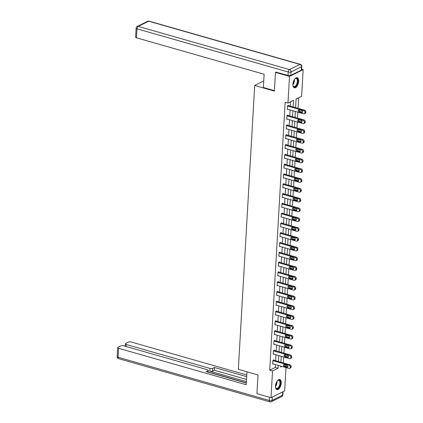 <?xml version="1.0" encoding="UTF-8"?>
<svg xmlns="http://www.w3.org/2000/svg" width="423" height="423" viewBox="0 0 423 423"><rect width="100%" height="100%" fill="white"/><g stroke="black" fill="none" stroke-linecap="round" stroke-linejoin="round"><path stroke-width="0.63" d="M275.495 385.998A5.25 2.607 -74.1 0 1 279.815 379.521A5.25 2.607 -74.1 0 1 281.247 383.143A5.25 2.607 -74.1 0 1 276.928 389.62A5.25 2.607 -74.1 0 1 275.495 385.998A4.071 2.02 105.9 0 0 276.674 381.858M292.896 84.177A5.25 2.607 -74.1 0 1 297.216 77.695A5.25 2.607 -74.1 0 1 298.654 81.316A5.25 2.607 -74.1 0 1 294.334 87.794A5.25 2.607 -74.1 0 1 292.896 84.177M301.647 69.198L303.159 69.626L301.62 96.307L296.089 99.056L295.592 107.616M283.389 362.939L283.733 356.996M283.955 353.147L284.298 347.204M284.52 343.354L284.859 337.411M285.081 333.562L285.425 327.614M285.647 323.769L285.99 317.821M286.212 313.977L286.556 308.029M286.778 304.179L287.122 298.236M287.344 294.387L287.682 288.444M287.904 284.594L288.248 278.651M288.47 274.802L288.814 268.859M289.036 265.01L289.38 259.066M289.602 255.217L289.945 249.274M290.162 245.425L290.506 239.481M290.728 235.632L291.072 229.684M291.294 225.84L291.637 219.891M291.859 216.047L292.203 210.099M292.425 206.25L292.764 200.306M292.986 196.457L293.329 190.514M293.551 186.665L293.895 180.721M294.117 176.872L294.461 170.929M294.683 167.08L295.027 161.137M295.249 157.287L295.587 151.344M295.809 147.495L296.153 141.552M296.375 137.702L296.719 131.759M296.941 127.91L297.284 121.961M297.506 118.117L297.85 112.169M298.072 108.325L298.68 97.766M286.128 365.017L286.054 366.318M285.98 367.592L284.631 390.91L270.99 397.689L272.528 371.008L278.059 368.264L278.223 365.377M270.99 397.689L256.93 393.676L258.009 374.968L238.334 369.348L254.704 85.478L263.73 80.994M293.128 106.913L293.509 100.336L287.973 103.085L285.165 102.281L269.715 370.204L275.246 367.46L275.415 364.573M275.637 360.724L275.976 354.781M276.198 350.931L276.542 344.988M276.764 341.139L277.107 335.196M277.329 331.346L277.673 325.403M277.895 321.554L278.239 315.611M278.461 311.762L278.799 305.813M279.021 301.969L279.365 296.021M279.587 292.177L279.931 286.228M280.153 282.379L280.497 276.436M280.719 272.586L281.062 266.643M281.284 262.794L281.623 256.851M281.845 253.002L282.189 247.058M282.411 243.209L282.754 237.266M282.976 233.417L283.32 227.474M283.542 223.624L283.886 217.681M284.103 213.832L284.446 207.889M284.668 204.039L285.012 198.091M285.234 194.247L285.578 188.298M285.8 184.454L286.144 178.506M286.366 174.657L286.704 168.714M286.926 164.864L287.27 158.921M287.492 155.072L287.836 149.129M288.058 145.279L288.401 139.336M288.623 135.487L288.967 129.544M289.189 125.694L289.528 119.751M289.75 115.902L290.093 109.959M290.315 106.11L290.564 101.795M288.465 105.581L288.486 105.264L287.561 105.724L287.344 109.488L287.751 109.287M287.899 115.373L287.92 115.061L287 115.516L286.778 119.286L287.191 119.08M287.339 125.166L287.354 124.854L286.434 125.308L286.218 129.078L286.625 128.872M286.773 134.958L286.789 134.646L285.869 135.101L285.652 138.871L286.059 138.665M286.207 144.751L286.228 144.439L285.303 144.893L285.086 148.663L285.493 148.457M285.641 154.543L285.662 154.231L284.737 154.691L284.52 158.456L284.928 158.255M285.081 164.336L285.097 164.024L284.177 164.484L283.955 168.248L284.367 168.047M284.515 174.128L284.531 173.816L283.611 174.276L283.394 178.041L283.801 177.84M283.949 183.926L283.965 183.608L283.045 184.068L282.828 187.833L283.236 187.632M283.384 193.718L283.405 193.401L282.479 193.861L282.263 197.626L282.67 197.425M282.818 203.511L282.839 203.193L281.914 203.653L281.697 207.418L282.104 207.217M282.257 213.303L282.273 212.986L281.353 213.446L281.136 217.211L281.544 217.01M281.692 223.095L281.707 222.784L280.787 223.238L280.571 227.008L280.978 226.802M281.126 232.888L281.142 232.576L280.222 233.031L280.005 236.801L280.412 236.594M280.56 242.68L280.581 242.368L279.656 242.823L279.439 246.593L279.846 246.387M279.994 252.473L280.015 252.161L279.09 252.616L278.873 256.386L279.286 256.185M279.434 262.265L279.45 261.953L278.53 262.413L278.313 266.178L278.72 265.977M278.868 272.058L278.884 271.746L277.964 272.206L277.747 275.97L278.154 275.77M278.302 281.855L278.318 281.538L277.398 281.998L277.181 285.763L277.588 285.562M277.737 291.648L277.758 291.331L276.832 291.791L276.616 295.555L277.023 295.354M277.171 301.44L277.192 301.123L276.267 301.583L276.05 305.348L276.462 305.147M276.61 311.233L276.626 310.916L275.706 311.376L275.489 315.14L275.896 314.939M276.045 321.025L276.06 320.713L275.14 321.168L274.924 324.933L275.331 324.732M275.479 330.818L275.495 330.506L274.575 330.96L274.358 334.73L274.765 334.524M274.913 340.61L274.934 340.298L274.009 340.753L273.792 344.523L274.199 344.317M274.347 350.403L274.368 350.091L273.448 350.545L273.226 354.315L273.639 354.109M273.787 360.195L273.803 359.883L272.883 360.338L272.666 364.108L273.073 363.907M254.704 85.478L274.379 91.098L275.458 72.391L276.198 72.021M275.458 72.391L289.512 76.404L303.159 69.626M269.715 370.204L272.528 371.008M287.973 103.085L289.512 76.404M278.445 361.528L278.789 355.584M279.011 351.735L279.354 345.792M279.577 341.943L279.92 335.999M280.142 332.15L280.481 326.202M280.703 322.358L281.046 316.409M281.269 312.565L281.612 306.617M281.834 302.768L282.178 296.824M282.4 292.975L282.744 287.032M282.966 283.183L283.304 277.239M283.526 273.39L283.87 267.447M284.092 263.598L284.436 257.655M284.658 253.805L285.002 247.862M285.224 244.013L285.567 238.07M285.789 234.22L286.128 228.277M286.35 224.428L286.694 218.48M286.916 214.635L287.259 208.687M287.481 204.843L287.825 198.895M288.047 195.045L288.391 189.102M288.613 185.253L288.951 179.31M289.173 175.46L289.517 169.517M289.739 165.668L290.083 159.725M290.305 155.876L290.649 149.932M290.871 146.083L291.214 140.14M291.431 136.291L291.775 130.347M291.997 126.498L292.341 120.55M292.563 116.706L292.906 110.757M280.692 366.08L280.639 366.979L281.808 366.397M284.409 365.107L285.15 364.737M295.37 111.466L295.032 117.409M294.81 121.258L294.466 127.201M294.244 131.051L293.9 136.994M293.678 140.843L293.335 146.786M293.113 150.636L292.769 156.579M292.547 160.428L292.208 166.371M291.986 170.22L291.643 176.169M291.421 180.013L291.077 185.961M290.855 189.805L290.511 195.754M290.289 199.598L289.951 205.546M289.729 209.396L289.385 215.339M289.163 219.188L288.819 225.131M288.597 228.98L288.253 234.924M288.031 238.773L287.688 244.716M287.466 248.565L287.127 254.509M286.905 258.358L286.561 264.301M286.339 268.15L285.996 274.093M285.774 277.943L285.43 283.891M285.208 287.735L284.864 293.684M284.642 297.528L284.304 303.476M284.082 307.325L283.738 313.269M283.516 317.118L283.172 323.061M282.95 326.91L282.606 332.853M282.384 336.703L282.041 342.646M281.818 346.495L281.48 352.438M281.258 356.288L280.914 362.231M275.246 367.46L278.059 368.264M287.545 106.036L303.862 110.699A1.348 1.068 -116.4 0 1 304.914 112.275L304.877 112.904A1.348 1.068 -116.4 0 1 304.349 113.787A1.348 1.068 -116.4 0 1 303.677 113.835L287.365 109.176M304.349 113.787L305.274 113.327A1.348 1.068 63.6 0 0 305.797 112.444L305.834 111.815A1.348 1.068 63.6 0 0 304.782 110.239L288.079 105.47M301.805 110.683A1.079 0.851 63.6 0 1 301.689 112.692L298.987 111.921A1.079 0.851 63.6 0 1 299.103 109.911L301.805 110.683M302.588 112.227L299.912 111.466A1.079 0.851 63.6 0 1 299.124 109.922M294.683 79.08A4.547 2.252 -74.1 0 1 295.111 78.678A4.547 2.252 -74.1 0 1 297.602 79.429A4.547 2.252 -74.1 0 1 296.375 85.647A4.547 2.252 -74.1 0 1 293.06 85.853A4.547 2.252 -74.1 0 1 293.049 85.806A4.547 2.252 -74.1 0 1 292.912 85.282M293.007 85.684A4.209 2.089 105.9 0 0 293.89 86.583A4.209 2.089 105.9 0 0 296.602 84.32A4.209 2.089 105.9 0 0 297.152 79.582A4.209 2.089 105.9 0 0 296.2 78.493A4.209 2.089 105.9 0 0 294.979 78.789M294.027 87.667A5.219 2.591 105.9 0 0 297.311 84.706A5.219 2.591 105.9 0 0 297.94 78.958A5.219 2.591 105.9 0 0 296.893 77.647M277.282 380.901A4.547 2.252 -74.1 0 1 277.71 380.499A4.547 2.252 -74.1 0 1 280.2 381.25A4.547 2.252 -74.1 0 1 278.974 387.468A4.547 2.252 -74.1 0 1 275.659 387.674A4.547 2.252 -74.1 0 1 275.643 387.632A4.547 2.252 -74.1 0 1 275.51 387.108M275.606 387.505A4.209 2.089 105.9 0 0 276.483 388.409A4.209 2.089 105.9 0 0 279.196 386.146A4.209 2.089 105.9 0 0 279.751 381.409A4.209 2.089 105.9 0 0 278.794 380.314A4.209 2.089 105.9 0 0 277.573 380.615M276.626 389.488A5.219 2.591 105.9 0 0 279.91 386.527A5.219 2.591 105.9 0 0 280.539 380.779A5.219 2.591 105.9 0 0 279.487 379.468M274.405 90.649L263.355 87.498L264.121 74.252L136.497 37.8A2.02 0.724 -176.7 0 1 135.587 37.134L136.106 28.161A2.02 0.724 3.3 0 0 137.015 28.827L136.497 37.8M290.85 75.336L301.282 70.155L301.477 66.765L291.045 71.947L290.85 75.336A2.02 0.724 -176.7 0 1 288.052 75.405L275.955 72.143M301.81 66.4A2.02 2.02 0 0 0 300.346 64.344A2.02 0.999 105.9 0 0 299.902 64.402L148.669 21.208L138.231 26.395L289.464 69.584L299.902 64.402A2.02 1.597 -116.4 0 1 301.477 66.765A2.02 0.724 3.3 0 0 301.81 66.4L301.615 69.79A2.02 0.724 -176.7 0 1 301.282 70.155M246.963 371.812L246.218 384.734L118.593 348.288L118.075 357.266L269.314 400.459L269.499 397.26M246.398 381.625L209.84 371.183L209.998 368.422L126.228 344.496L126.112 346.511M209.998 368.422A2.02 0.724 3.3 0 0 212.79 368.354L212.632 371.114A2.02 0.724 -176.7 0 1 209.84 371.183M246.683 376.676L214.524 367.492L212.79 368.354M246.778 375L131.246 342.006A2.02 0.724 3.3 0 0 128.449 342.075L125.647 343.465A2.02 0.724 3.3 0 0 125.319 343.83A2.02 0.724 3.3 0 0 126.228 344.496M207.883 372.087L207.957 370.754A2.02 0.724 3.3 0 0 208.29 370.389A2.02 0.724 3.3 0 0 207.381 369.723L123.611 345.797A2.02 0.724 3.3 0 0 120.819 345.866L118.012 347.257A2.02 0.724 3.3 0 0 117.684 347.621A2.02 0.724 3.3 0 0 118.593 348.288M207.957 370.754L206.228 371.616L246.313 383.064M246.323 382.878L208.195 371.991M246.524 379.436L214.366 370.257L212.632 371.114M214.366 370.257L214.524 367.492M286.979 115.833L303.296 120.492A1.348 1.068 -116.4 0 1 304.349 122.067L304.311 122.696A1.348 1.068 -116.4 0 1 303.788 123.579A1.348 1.068 -116.4 0 1 303.117 123.627L286.799 118.969M303.788 123.579L304.708 123.119A1.348 1.068 63.6 0 0 305.232 122.236L305.269 121.607A1.348 1.068 63.6 0 0 304.216 120.032L287.513 115.262M301.239 120.476A1.079 0.851 63.6 0 1 301.123 122.485L298.427 121.713A1.079 0.851 63.6 0 1 298.538 119.709L301.239 120.476M302.022 122.02L299.347 121.258A1.079 0.851 63.6 0 1 298.559 119.714M286.413 125.626L302.731 130.284A1.348 1.068 -116.4 0 1 303.783 131.86L303.746 132.489A1.348 1.068 -116.4 0 1 303.222 133.372A1.348 1.068 -116.4 0 1 302.551 133.419L286.234 128.761M303.222 133.372L304.142 132.917A1.348 1.068 63.6 0 0 304.666 132.029L304.703 131.4A1.348 1.068 63.6 0 0 303.651 129.824L286.947 125.055M300.674 130.268A1.079 0.851 63.6 0 1 300.557 132.277L297.861 131.511A1.079 0.851 63.6 0 1 297.977 129.501L300.674 130.268M301.456 131.817L298.781 131.051A1.079 0.851 63.6 0 1 297.998 129.507M285.853 135.418L302.165 140.076A1.348 1.068 -116.4 0 1 303.217 141.652L303.18 142.281A1.348 1.068 -116.4 0 1 302.656 143.164A1.348 1.068 -116.4 0 1 301.985 143.217L285.668 138.554M302.656 143.164L303.577 142.71A1.348 1.068 63.6 0 0 304.105 141.821L304.142 141.197A1.348 1.068 63.6 0 0 303.09 139.616L286.382 134.847M300.108 140.061A1.079 0.851 63.6 0 1 299.992 142.07L297.295 141.303A1.079 0.851 63.6 0 1 297.411 139.294L300.108 140.061M300.896 141.61L298.215 140.843A1.079 0.851 63.6 0 1 297.432 139.299M285.287 145.211L301.599 149.869A1.348 1.068 -116.4 0 1 302.651 151.445L302.619 152.074A1.348 1.068 -116.4 0 1 302.091 152.957A1.348 1.068 -116.4 0 1 301.419 153.01L285.107 148.346M302.091 152.957L303.016 152.502A1.348 1.068 63.6 0 0 303.54 151.614L303.577 150.99A1.348 1.068 63.6 0 0 302.524 149.409L285.816 144.64M299.542 149.858A1.079 0.851 63.6 0 1 299.431 151.862L296.729 151.096A1.079 0.851 63.6 0 1 296.846 149.086L299.542 149.858M300.33 151.402L297.655 150.636A1.079 0.851 63.6 0 1 296.867 149.092M284.721 155.003L301.039 159.661A1.348 1.068 -116.4 0 1 302.091 161.237L302.054 161.866A1.348 1.068 -116.4 0 1 301.525 162.749A1.348 1.068 -116.4 0 1 300.853 162.802L284.542 158.144M301.525 162.749L302.45 162.295A1.348 1.068 63.6 0 0 302.974 161.406L303.011 160.782A1.348 1.068 63.6 0 0 301.959 159.207L285.255 154.432M298.982 159.651A1.079 0.851 63.6 0 1 298.865 161.66L296.163 160.888A1.079 0.851 63.6 0 1 296.28 158.879L298.982 159.651M299.764 161.195L297.089 160.428A1.079 0.851 63.6 0 1 296.301 158.884M284.156 164.796L300.473 169.454A1.348 1.068 -116.4 0 1 301.525 171.029L301.488 171.659A1.348 1.068 -116.4 0 1 300.965 172.547A1.348 1.068 -116.4 0 1 300.293 172.595L283.976 167.936M300.965 172.547L301.885 172.087A1.348 1.068 63.6 0 0 302.408 171.204L302.445 170.575A1.348 1.068 63.6 0 0 301.393 168.999L284.69 164.224M298.416 169.443A1.079 0.851 63.6 0 1 298.3 171.452L295.603 170.681A1.079 0.851 63.6 0 1 295.714 168.671L298.416 169.443M298.3 171.452L299.193 171.008L296.523 170.22A1.079 0.851 63.6 0 1 295.735 168.677M283.59 174.588L299.907 179.246A1.348 1.068 -116.4 0 1 300.959 180.822L300.922 181.451A1.348 1.068 -116.4 0 1 300.399 182.339A1.348 1.068 -116.4 0 1 299.727 182.387L283.41 177.729M300.399 182.339L301.319 181.879A1.348 1.068 63.6 0 0 301.848 180.996L301.879 180.367A1.348 1.068 63.6 0 0 300.827 178.792L284.124 174.017M297.85 179.236A1.079 0.851 63.6 0 1 297.734 181.245L295.037 180.473A1.079 0.851 63.6 0 1 295.154 178.464L297.85 179.236M298.638 180.78L295.957 180.013A1.079 0.851 63.6 0 1 295.175 178.469M283.029 184.38L299.341 189.039A1.348 1.068 -116.4 0 1 300.393 190.62L300.356 191.244A1.348 1.068 -116.4 0 1 299.833 192.132A1.348 1.068 -116.4 0 1 299.161 192.179L282.844 187.521M299.833 192.132L300.753 191.672A1.348 1.068 63.6 0 0 301.282 190.789L301.319 190.16A1.348 1.068 63.6 0 0 300.267 188.584L283.558 183.815M297.284 189.028A1.079 0.851 63.6 0 1 297.168 191.037L294.471 190.265A1.079 0.851 63.6 0 1 294.588 188.256L297.284 189.028M298.072 190.572L295.391 189.811A1.079 0.851 63.6 0 1 294.609 188.261M282.464 194.173L298.775 198.836A1.348 1.068 -116.4 0 1 299.828 200.412L299.796 201.036A1.348 1.068 -116.4 0 1 299.267 201.924A1.348 1.068 -116.4 0 1 298.596 201.972L282.284 197.314M299.267 201.924L300.193 201.464A1.348 1.068 63.6 0 0 300.716 200.581L300.753 199.952A1.348 1.068 63.6 0 0 299.701 198.376L282.992 193.607M296.719 198.821A1.079 0.851 63.6 0 1 296.608 200.83L293.906 200.058A1.079 0.851 63.6 0 1 294.022 198.049L296.719 198.821M297.506 200.365L294.831 199.603A1.079 0.851 63.6 0 1 294.043 198.054M281.898 203.965L298.215 208.629A1.348 1.068 -116.4 0 1 299.267 210.205L299.23 210.834A1.348 1.068 -116.4 0 1 298.701 211.717A1.348 1.068 -116.4 0 1 298.03 211.764L281.718 207.106M298.701 211.717L299.627 211.257A1.348 1.068 63.6 0 0 300.15 210.374L300.187 209.745A1.348 1.068 63.6 0 0 299.135 208.169L282.432 203.4M296.158 208.613A1.079 0.851 63.6 0 1 296.042 210.622L293.34 209.85A1.079 0.851 63.6 0 1 293.456 207.841L296.158 208.613M296.941 210.157L294.265 209.396A1.079 0.851 63.6 0 1 293.477 207.852M281.332 213.758L297.649 218.421A1.348 1.068 -116.4 0 1 298.701 219.997L298.664 220.626A1.348 1.068 -116.4 0 1 298.141 221.509A1.348 1.068 -116.4 0 1 297.469 221.557L281.152 216.899M298.141 221.509L299.061 221.049A1.348 1.068 63.6 0 0 299.584 220.166L299.621 219.537A1.348 1.068 63.6 0 0 298.569 217.961L281.866 213.192M295.592 218.405A1.079 0.851 63.6 0 1 295.476 220.415L292.779 219.643A1.079 0.851 63.6 0 1 292.896 217.634L295.592 218.405M295.476 220.415L296.37 219.971L293.699 219.188A1.079 0.851 63.6 0 1 292.917 217.644M280.766 223.556L297.083 228.214A1.348 1.068 -116.4 0 1 298.136 229.789L298.099 230.419A1.348 1.068 -116.4 0 1 297.575 231.302A1.348 1.068 -116.4 0 1 296.904 231.349L280.586 226.691M297.575 231.302L298.495 230.842A1.348 1.068 63.6 0 0 299.024 229.959L299.056 229.329A1.348 1.068 63.6 0 0 298.004 227.754L281.3 222.984M295.027 228.198A1.079 0.851 63.6 0 1 294.91 230.207L292.214 229.435A1.079 0.851 63.6 0 1 292.33 227.431L295.027 228.198M295.814 229.742L293.134 228.98A1.079 0.851 63.6 0 1 292.351 227.437M280.206 233.348L296.518 238.006A1.348 1.068 -116.4 0 1 297.57 239.582L297.533 240.211A1.348 1.068 -116.4 0 1 297.009 241.094A1.348 1.068 -116.4 0 1 296.338 241.147L280.021 236.483M297.009 241.094L297.929 240.639A1.348 1.068 63.6 0 0 298.458 239.751L298.495 239.122A1.348 1.068 63.6 0 0 297.443 237.546L280.735 232.777M294.461 237.99A1.079 0.851 63.6 0 1 294.345 240L291.648 239.233A1.079 0.851 63.6 0 1 291.764 237.224L294.461 237.99M295.249 239.54L292.568 238.773A1.079 0.851 63.6 0 1 291.785 237.229M279.64 243.14L295.952 247.799A1.348 1.068 -116.4 0 1 297.004 249.374L296.972 250.004A1.348 1.068 -116.4 0 1 296.444 250.887A1.348 1.068 -116.4 0 1 295.772 250.939L279.46 246.276M296.444 250.887L297.369 250.432A1.348 1.068 63.6 0 0 297.892 249.544L297.929 248.92A1.348 1.068 63.6 0 0 296.877 247.339L280.169 242.569M293.9 247.788A1.079 0.851 63.6 0 1 293.784 249.792L291.082 249.025A1.079 0.851 63.6 0 1 291.198 247.016L293.9 247.788M294.683 249.332L292.007 248.565A1.079 0.851 63.6 0 1 291.22 247.021M279.074 252.933L295.391 257.591A1.348 1.068 -116.4 0 1 296.444 259.167L296.407 259.796A1.348 1.068 -116.4 0 1 295.878 260.679A1.348 1.068 -116.4 0 1 295.206 260.732L278.894 256.068M295.878 260.679L296.803 260.224A1.348 1.068 63.6 0 0 297.327 259.336L297.364 258.712A1.348 1.068 63.6 0 0 296.312 257.131L279.608 252.362M293.335 257.581A1.079 0.851 63.6 0 1 293.218 259.59L290.516 258.818A1.079 0.851 63.6 0 1 290.633 256.809L293.335 257.581M294.117 259.125L291.442 258.358A1.079 0.851 63.6 0 1 290.654 256.814M278.508 262.725L294.826 267.384A1.348 1.068 -116.4 0 1 295.878 268.959L295.841 269.588A1.348 1.068 -116.4 0 1 295.317 270.471A1.348 1.068 -116.4 0 1 294.646 270.524L278.329 265.866M295.317 270.471L296.237 270.017A1.348 1.068 63.6 0 0 296.761 269.128L296.798 268.505A1.348 1.068 63.6 0 0 295.746 266.929L279.043 262.154M292.769 267.373A1.079 0.851 63.6 0 1 292.653 269.382L289.956 268.61A1.079 0.851 63.6 0 1 290.072 266.601L292.769 267.373M293.551 268.917L290.876 268.15A1.079 0.851 63.6 0 1 290.093 266.606M277.943 272.518L294.26 277.176A1.348 1.068 -116.4 0 1 295.312 278.752L295.275 279.381A1.348 1.068 -116.4 0 1 294.752 280.269A1.348 1.068 -116.4 0 1 294.08 280.317L277.763 275.659M294.752 280.269L295.672 279.809A1.348 1.068 63.6 0 0 296.2 278.926L296.232 278.297A1.348 1.068 63.6 0 0 295.18 276.721L278.477 271.947M292.203 277.165A1.079 0.851 63.6 0 1 292.087 279.175L289.39 278.403A1.079 0.851 63.6 0 1 289.506 276.393L292.203 277.165M292.991 278.709L290.31 277.943A1.079 0.851 63.6 0 1 289.528 276.399M277.382 282.31L293.694 286.968A1.348 1.068 -116.4 0 1 294.746 288.549L294.709 289.173A1.348 1.068 -116.4 0 1 294.186 290.062A1.348 1.068 -116.4 0 1 293.514 290.109L277.197 285.451M294.186 290.062L295.106 289.602A1.348 1.068 63.6 0 0 295.635 288.719L295.672 288.089A1.348 1.068 63.6 0 0 294.62 286.514L277.911 281.739M291.637 286.958A1.079 0.851 63.6 0 1 291.521 288.967L288.824 288.195A1.079 0.851 63.6 0 1 288.941 286.186L291.637 286.958M291.521 288.967L292.415 288.523L289.744 287.735A1.079 0.851 63.6 0 1 288.962 286.191M276.816 292.103L293.134 296.761A1.348 1.068 -116.4 0 1 294.181 298.342L294.149 298.966A1.348 1.068 -116.4 0 1 293.62 299.854A1.348 1.068 -116.4 0 1 292.949 299.902L276.637 295.243M293.62 299.854L294.545 299.394A1.348 1.068 63.6 0 0 295.069 298.511L295.106 297.882A1.348 1.068 63.6 0 0 294.054 296.306L277.351 291.537M291.077 296.75A1.079 0.851 63.6 0 1 290.961 298.76L288.259 297.988A1.079 0.851 63.6 0 1 288.375 295.978L291.077 296.75M291.859 298.294L289.184 297.533A1.079 0.851 63.6 0 1 288.396 295.984M276.251 301.895L292.568 306.559A1.348 1.068 -116.4 0 1 293.62 308.134L293.583 308.758A1.348 1.068 -116.4 0 1 293.054 309.647A1.348 1.068 -116.4 0 1 292.388 309.694L276.071 305.036M293.054 309.647L293.98 309.187A1.348 1.068 63.6 0 0 294.503 308.304L294.54 307.674A1.348 1.068 63.6 0 0 293.488 306.099L276.785 301.329M290.511 306.543A1.079 0.851 63.6 0 1 290.395 308.552L287.698 307.78A1.079 0.851 63.6 0 1 287.809 305.771L290.511 306.543M291.294 308.087L288.618 307.325A1.079 0.851 63.6 0 1 287.83 305.776M275.685 311.688L292.002 316.351A1.348 1.068 -116.4 0 1 293.054 317.927L293.017 318.556A1.348 1.068 -116.4 0 1 292.494 319.439A1.348 1.068 -116.4 0 1 291.822 319.487L275.505 314.828M292.494 319.439L293.414 318.979A1.348 1.068 63.6 0 0 293.937 318.096L293.974 317.467A1.348 1.068 63.6 0 0 292.922 315.891L276.219 311.122M289.945 316.335A1.079 0.851 63.6 0 1 289.829 318.345L287.132 317.573A1.079 0.851 63.6 0 1 287.249 315.563L289.945 316.335M290.728 317.879L288.052 317.118A1.079 0.851 63.6 0 1 287.27 315.574M275.119 321.48L291.436 326.144A1.348 1.068 -116.4 0 1 292.489 327.719L292.452 328.348A1.348 1.068 -116.4 0 1 291.928 329.231A1.348 1.068 -116.4 0 1 291.257 329.279L274.939 324.621M291.928 329.231L292.848 328.771A1.348 1.068 63.6 0 0 293.377 327.888L293.409 327.259A1.348 1.068 63.6 0 0 292.362 325.684L275.653 320.914M289.38 326.128A1.079 0.851 63.6 0 1 289.263 328.137L286.567 327.365A1.079 0.851 63.6 0 1 286.683 325.356L289.38 326.128M290.167 327.672L287.487 326.91A1.079 0.851 63.6 0 1 286.704 325.366M274.559 331.278L290.871 335.936A1.348 1.068 -116.4 0 1 291.923 337.512L291.886 338.141A1.348 1.068 -116.4 0 1 291.362 339.024A1.348 1.068 -116.4 0 1 290.691 339.072L274.374 334.413M291.362 339.024L292.282 338.564A1.348 1.068 63.6 0 0 292.811 337.681L292.848 337.052A1.348 1.068 63.6 0 0 291.796 335.476L275.087 330.707M288.814 335.92A1.079 0.851 63.6 0 1 288.703 337.929L286.001 337.163A1.079 0.851 63.6 0 1 286.117 335.153L288.814 335.92M288.703 337.929L289.591 337.485L286.926 336.703A1.079 0.851 63.6 0 1 286.138 335.159M273.993 341.07L290.31 345.728A1.348 1.068 -116.4 0 1 291.362 347.304L291.325 347.933A1.348 1.068 -116.4 0 1 290.797 348.816A1.348 1.068 -116.4 0 1 290.125 348.869L273.813 344.206M290.797 348.816L291.722 348.362A1.348 1.068 63.6 0 0 292.245 347.473L292.282 346.844A1.348 1.068 63.6 0 0 291.23 345.268L274.527 340.499M288.253 345.713A1.079 0.851 63.6 0 1 288.137 347.722L285.435 346.955A1.079 0.851 63.6 0 1 285.551 344.946L288.253 345.713M289.036 347.262L286.36 346.495A1.079 0.851 63.6 0 1 285.573 344.951M273.427 350.863L289.744 355.521A1.348 1.068 -116.4 0 1 290.797 357.097L290.76 357.726A1.348 1.068 -116.4 0 1 290.236 358.609A1.348 1.068 -116.4 0 1 289.565 358.662L273.247 353.998M290.236 358.609L291.156 358.154A1.348 1.068 63.6 0 0 291.68 357.266L291.717 356.642A1.348 1.068 63.6 0 0 290.664 355.061L273.961 350.292M287.688 355.51A1.079 0.851 63.6 0 1 287.571 357.514L284.875 356.748A1.079 0.851 63.6 0 1 284.986 354.738L287.688 355.51M287.571 357.514L288.465 357.075L285.795 356.288A1.079 0.851 63.6 0 1 285.007 354.744M272.861 360.655L289.179 365.313A1.348 1.068 -116.4 0 1 290.231 366.889L290.194 367.518A1.348 1.068 -116.4 0 1 289.67 368.401A1.348 1.068 -116.4 0 1 288.999 368.454L272.682 363.791M289.67 368.401L290.59 367.947A1.348 1.068 63.6 0 0 291.114 367.058L291.151 366.434A1.348 1.068 63.6 0 0 290.099 364.853L273.395 360.084M287.122 365.303A1.079 0.851 63.6 0 1 287.005 367.312L284.309 366.54A1.079 0.851 63.6 0 1 284.425 364.531L287.122 365.303M287.91 366.847L285.229 366.08A1.079 0.851 63.6 0 1 284.446 364.536M304.782 110.239L303.862 110.699M305.834 111.815L304.914 112.275M305.797 112.444L304.877 112.904M301.689 112.692L302.582 112.248M298.987 111.921L299.912 111.466M294.392 79.503A4.209 2.089 -74.1 0 1 292.885 84.769M292.901 84.151A4.071 2.02 105.9 0 0 294.075 80.032M276.986 381.324A4.209 2.089 -74.1 0 1 275.484 386.596M288.052 75.405L288.248 72.016L137.015 28.827A2.02 0.999 105.9 0 1 138.231 26.395A2.02 1.597 -116.4 0 0 137.221 26.469L147.659 21.282A2.02 1.597 63.6 0 1 148.669 21.208A2.02 0.999 105.9 0 1 149.113 21.15A2.02 2.02 0 0 0 147.659 21.282M288.248 72.016A2.02 0.724 3.3 0 0 291.045 71.947A2.02 1.597 63.6 0 0 289.464 69.584A2.02 0.999 105.9 0 0 288.248 72.016M272.296 397.038L272.105 400.391L282.543 395.204L282.733 391.857M117.166 356.6A2.02 2.02 0 0 0 118.63 358.656A2.02 0.999 105.9 0 1 118.075 357.266A2.02 0.724 -176.7 0 1 117.166 356.6L117.684 347.621M282.871 394.839A2.02 0.724 -176.7 0 1 282.543 395.204A2.02 1.597 -116.4 0 1 281.755 396.531A2.02 2.02 0 0 0 282.871 394.839L283.05 391.698M269.863 401.85A2.02 2.02 0 0 0 271.317 401.718A2.02 1.597 63.6 0 0 272.105 400.391A2.02 0.724 -176.7 0 1 269.314 400.459A2.02 0.999 105.9 0 0 269.863 401.85L118.63 358.656M304.216 120.032L303.296 120.492M305.269 121.607L304.349 122.067M305.232 122.236L304.311 122.696M301.123 122.485L302.017 122.041M298.427 121.713L299.347 121.258M303.651 129.824L302.731 130.284M304.703 131.4L303.783 131.86M304.666 132.029L303.746 132.489M300.557 132.277L301.451 131.833M297.861 131.511L298.781 131.051M303.09 139.616L302.165 140.076M304.142 141.197L303.217 141.652M304.105 141.821L303.18 142.281M299.992 142.07L300.885 141.626M297.295 141.303L298.215 140.843M302.524 149.409L301.599 149.869M303.577 150.99L302.651 151.445M303.54 151.614L302.619 152.074M299.431 151.862L300.319 151.423M296.729 151.096L297.655 150.636M301.959 159.207L301.039 159.661M303.011 160.782L302.091 161.237M302.974 161.406L302.054 161.866M298.865 161.66L299.759 161.216M296.163 160.888L297.089 160.428M301.393 168.999L300.473 169.454M302.445 170.575L301.525 171.029M302.408 171.204L301.488 171.659M295.603 170.681L296.523 170.22M300.827 178.792L299.907 179.246M301.879 180.367L300.959 180.822M301.848 180.996L300.922 181.451M297.734 181.245L298.627 180.801M295.037 180.473L295.957 180.013M300.267 188.584L299.341 189.039M301.319 190.16L300.393 190.62M301.282 190.789L300.356 191.244M297.168 191.037L298.062 190.593M294.471 190.265L295.391 189.811M299.701 198.376L298.775 198.836M300.753 199.952L299.828 200.412M300.716 200.581L299.796 201.036M296.608 200.83L297.501 200.386M293.906 200.058L294.831 199.603M299.135 208.169L298.215 208.629M300.187 209.745L299.267 210.205M300.15 210.374L299.23 210.834M296.042 210.622L296.935 210.178M293.34 209.85L294.265 209.396M298.569 217.961L297.649 218.421M299.621 219.537L298.701 219.997M299.584 220.166L298.664 220.626M292.779 219.643L293.699 219.188M298.004 227.754L297.083 228.214M299.056 229.329L298.136 229.789M299.024 229.959L298.099 230.419M294.91 230.207L295.804 229.763M292.214 229.435L293.134 228.98M297.443 237.546L296.518 238.006M298.495 239.122L297.57 239.582M298.458 239.751L297.533 240.211M294.345 240L295.238 239.555M291.648 239.233L292.568 238.773M296.877 247.339L295.952 247.799M297.929 248.92L297.004 249.374M297.892 249.544L296.972 250.004M293.784 249.792L294.678 249.353M291.082 249.025L292.007 248.565M296.312 257.131L295.391 257.591M297.364 258.712L296.444 259.167M297.327 259.336L296.407 259.796M293.218 259.59L294.112 259.146M290.516 258.818L291.442 258.358M295.746 266.929L294.826 267.384M296.798 268.505L295.878 268.959M296.761 269.128L295.841 269.588M292.653 269.382L293.546 268.938M289.956 268.61L290.876 268.15M295.18 276.721L294.26 277.176M296.232 278.297L295.312 278.752M296.2 278.926L295.275 279.381M292.087 279.175L292.98 278.731M289.39 278.403L290.31 277.943M294.62 286.514L293.694 286.968M295.672 288.089L294.746 288.549M295.635 288.719L294.709 289.173M288.824 288.195L289.744 287.735M294.054 296.306L293.134 296.761M295.106 297.882L294.181 298.342M295.069 298.511L294.149 298.966M290.961 298.76L291.854 298.315M288.259 297.988L289.184 297.533M293.488 306.099L292.568 306.559M294.54 307.674L293.62 308.134M294.503 308.304L293.583 308.758M290.395 308.552L291.288 308.108M287.698 307.78L288.618 307.325M292.922 315.891L292.002 316.351M293.974 317.467L293.054 317.927M293.937 318.096L293.017 318.556M289.829 318.345L290.723 317.9M287.132 317.573L288.052 317.118M292.362 325.684L291.436 326.144M293.409 327.259L292.489 327.719M293.377 327.888L292.452 328.348M289.263 328.137L290.157 327.693M286.567 327.365L287.487 326.91M291.796 335.476L290.871 335.936M292.848 337.052L291.923 337.512M292.811 337.681L291.886 338.141M286.001 337.163L286.926 336.703M291.23 345.268L290.31 345.728M292.282 346.844L291.362 347.304M292.245 347.473L291.325 347.933M288.137 347.722L289.031 347.278M285.435 346.955L286.36 346.495M290.664 355.061L289.744 355.521M291.717 356.642L290.797 357.097M291.68 357.266L290.76 357.726M284.875 356.748L285.795 356.288M290.099 364.853L289.179 365.313M291.151 366.434L290.231 366.889M291.114 367.058L290.194 367.518M287.005 367.312L287.899 366.868M284.309 366.54L285.229 366.08M137.221 26.469A2.02 2.02 0 0 0 136.106 28.161M300.346 64.344L149.113 21.15M281.755 396.531L271.317 401.718M208.29 370.389L208.185 372.171M125.319 343.83L125.176 346.247"/></g></svg>
